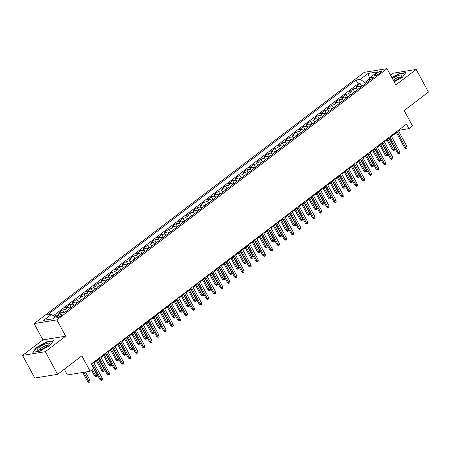 <?xml version="1.0" encoding="UTF-8"?>
<svg xmlns="http://www.w3.org/2000/svg" width="451" height="451" viewBox="0 0 451 451"><rect width="100%" height="100%" fill="white"/><g stroke="black" fill="none" stroke-linecap="round" stroke-linejoin="round"><path stroke-width="0.68" d="M61.015 315.824A3.388 0.789 -28.4 0 0 62.024 314.527A3.388 0.789 -28.4 0 0 60.118 314.77A3.388 0.789 -28.4 0 0 57.074 316.461A3.388 0.789 -28.4 0 0 56.065 317.752A3.388 0.789 -28.4 0 0 57.97 317.515A3.388 0.789 -28.4 0 0 61.015 315.824M64.284 369.222L67.379 374.95L90.161 371.258L93.707 368.563L91.254 364.036L406.52 124.115L408.967 128.642L412.507 125.947L404.186 110.551L428.45 92.089L416.211 69.448L393.424 73.141L390.617 75.283M22.55 355.382L34.789 378.023L57.576 374.33L45.331 351.684L65.699 336.187L56.888 319.883L34.107 323.581L42.918 339.879L22.55 355.382L45.331 351.684M56.888 319.883L387.026 68.648L364.245 72.34L34.107 323.581M360.631 87.291A4.234 2.289 -127.3 0 0 358.133 86.378L355.89 86.744L360.14 83.508L361.476 85.983M357.795 89.45A4.234 2.289 -127.3 0 0 355.303 88.531L353.054 88.898L354.396 91.378M353.054 88.898L348.803 92.134L351.053 91.767A4.234 2.289 -127.3 0 1 353.545 92.686M346.464 98.076A4.234 2.289 -127.3 0 0 343.966 97.162L341.717 97.523L345.968 94.287L347.309 96.768M339.377 103.471A4.234 2.289 -127.3 0 0 336.88 102.552L334.636 102.918L338.887 99.682L340.223 102.157M332.291 108.86A4.234 2.289 -127.3 0 0 329.799 107.941L327.55 108.308L331.801 105.072L333.137 107.552M325.21 114.25A4.234 2.289 -127.3 0 0 322.713 113.336L320.464 113.697L324.714 110.467L326.056 112.942M318.124 119.645A4.234 2.289 -127.3 0 0 315.627 118.726L313.383 119.092L317.634 115.856L318.97 118.331M311.038 125.034A4.234 2.289 -127.3 0 0 308.54 124.115L306.297 124.482L310.547 121.246L311.883 123.726M303.957 130.424A4.234 2.289 -127.3 0 0 301.46 129.51L299.21 129.871L303.461 126.641L304.803 129.116M296.871 135.819A4.234 2.289 -127.3 0 0 294.373 134.9L292.124 135.266L296.375 132.03L297.716 134.505M289.784 141.208A4.234 2.289 -127.3 0 0 287.287 140.289L285.043 140.656L289.294 137.42L290.63 139.9M282.704 146.598A4.234 2.289 -127.3 0 0 280.206 145.684L277.957 146.045L282.208 142.815L283.549 145.29M275.617 151.993A4.234 2.289 -127.3 0 0 273.12 151.074L270.871 151.44L275.121 148.204L276.463 150.679M268.531 157.382A4.234 2.289 -127.3 0 0 266.034 156.463L263.79 156.83L268.041 153.594L269.377 156.074M261.45 162.772A4.234 2.289 -127.3 0 0 258.953 161.858L256.704 162.219L260.954 158.989L262.296 161.464M254.364 168.167A4.234 2.289 -127.3 0 0 251.867 167.248L249.617 167.614L253.868 164.378L255.21 166.853M247.278 173.556A4.234 2.289 -127.3 0 0 244.78 172.643L242.537 173.004L246.787 169.768L248.123 172.248M240.197 178.946A4.234 2.289 -127.3 0 0 237.7 178.032L235.45 178.399L239.701 175.163L241.043 177.638M233.111 184.341A4.234 2.289 -127.3 0 0 230.613 183.422L228.364 183.788L232.615 180.552L233.956 183.033M226.024 189.73A4.234 2.289 -127.3 0 0 223.527 188.817L221.283 189.178L225.534 185.942L226.87 188.422M218.938 195.12A4.234 2.289 -127.3 0 0 216.446 194.206L214.197 194.573L218.447 191.337L219.789 193.812M211.857 200.515A4.234 2.289 -127.3 0 0 209.36 199.596L207.11 199.962L211.361 196.726L212.703 199.207M204.771 205.904A4.234 2.289 -127.3 0 0 202.273 204.991L200.03 205.352L204.28 202.116L205.617 204.596M197.685 211.293A4.234 2.289 -127.3 0 0 195.193 210.38L192.943 210.747L197.194 207.511L198.53 209.986M190.604 216.689A4.234 2.289 -127.3 0 0 188.106 215.77L185.857 216.136L190.108 212.9L191.45 215.381M183.518 222.078A4.234 2.289 -127.3 0 0 181.02 221.165L178.771 221.526L183.027 218.295L184.363 220.77M176.431 227.473A4.234 2.289 -127.3 0 0 173.934 226.554L171.69 226.921L175.941 223.685L177.277 226.16M169.35 232.863A4.234 2.289 -127.3 0 0 166.853 231.944L164.604 232.31L168.854 229.074L170.196 231.555M162.264 238.252A4.234 2.289 -127.3 0 0 159.767 237.339L157.517 237.7L161.768 234.469L163.11 236.944M155.178 243.647A4.234 2.289 -127.3 0 0 152.68 242.728L150.437 243.095L154.687 239.859L156.023 242.334M148.097 249.037A4.234 2.289 -127.3 0 0 145.6 248.118L143.35 248.484L147.601 245.248L148.943 247.729M141.011 254.426A4.234 2.289 -127.3 0 0 138.513 253.513L136.264 253.874L140.515 250.643L141.856 253.118M133.924 259.821A4.234 2.289 -127.3 0 0 131.427 258.902L129.183 259.269L133.434 256.033L134.77 258.508M126.844 265.211A4.234 2.289 -127.3 0 0 124.346 264.292L122.097 264.658L126.348 261.422L127.689 263.903M119.757 270.6A4.234 2.289 -127.3 0 0 117.26 269.687L115.011 270.048L119.261 266.817L120.603 269.292M112.671 275.995A4.234 2.289 -127.3 0 0 110.174 275.076L107.93 275.443L112.181 272.207L113.517 274.682M105.59 281.385A4.234 2.289 -127.3 0 0 103.093 280.471L100.844 280.832L105.094 277.596L106.436 280.077M98.504 286.774A4.234 2.289 -127.3 0 0 96.007 285.861L93.757 286.227L98.008 282.991L99.35 285.466M91.418 292.169A4.234 2.289 -127.3 0 0 88.92 291.25L86.677 291.617L90.927 288.381L92.263 290.861M84.331 297.559A4.234 2.289 -127.3 0 0 81.84 296.645L79.59 297.006L83.841 293.77L85.183 296.251M77.251 302.948A4.234 2.289 -127.3 0 0 74.753 302.035L72.504 302.401L76.755 299.165L78.096 301.64M70.164 308.343A4.234 2.289 -127.3 0 0 67.667 307.424L65.423 307.791L69.674 304.555L71.01 307.035M61.201 312.819A4.234 2.289 -127.3 0 0 60.586 312.819L58.337 313.18L62.588 309.944L63.907 312.385M376.72 73.242L375.159 74.432A3.281 0.767 -28.4 0 0 374.183 75.683A3.281 0.767 -28.4 0 0 376.033 75.447A3.281 0.767 -28.4 0 0 378.981 73.812L380.537 72.622A3.281 0.767 -28.4 0 0 381.518 71.371A3.281 0.767 -28.4 0 0 379.669 71.608A3.281 0.767 -28.4 0 0 376.72 73.242L377.526 74.742M369.549 78.908L364.752 82.561L360.326 79.337L356.019 80.036L47.129 315.102L51.442 314.403L43.651 320.334L53.009 318.818L60.8 312.887L65.113 312.188L373.997 77.121L369.69 77.82L369.33 80.673M360.326 79.337L368.123 73.406L377.481 71.889L369.69 77.82M360.14 83.508L358.077 83.841L53.314 315.768M58.089 314.95A4.234 2.289 52.7 0 0 57.751 314.973L55.501 315.339L54.143 316.371M62.588 309.944L64.837 309.583A4.234 2.289 52.7 0 1 67.329 310.497M69.674 304.555L71.918 304.188A4.234 2.289 52.7 0 1 74.415 305.107M76.755 299.165L79.004 298.799A4.234 2.289 52.7 0 1 81.501 299.718M83.841 293.77L86.09 293.409A4.234 2.289 52.7 0 1 88.582 294.323M90.927 288.381L93.171 288.014A4.234 2.289 52.7 0 1 95.668 288.933M98.008 282.991L100.257 282.625A4.234 2.289 52.7 0 1 102.755 283.544M105.094 277.596L107.344 277.235A4.234 2.289 52.7 0 1 109.841 278.149M112.181 272.207L114.424 271.84A4.234 2.289 52.7 0 1 116.922 272.759M119.261 266.817L121.511 266.451A4.234 2.289 52.7 0 1 124.008 267.37M126.348 261.422L128.597 261.061A4.234 2.289 52.7 0 1 131.094 261.975M133.434 256.033L135.678 255.666A4.234 2.289 52.7 0 1 138.175 256.585M140.515 250.643L142.764 250.277A4.234 2.289 52.7 0 1 145.261 251.19M147.601 245.248L149.85 244.887A4.234 2.289 52.7 0 1 152.348 245.801M154.687 239.859L156.931 239.492A4.234 2.289 52.7 0 1 159.428 240.411M161.768 234.469L164.017 234.103A4.234 2.289 52.7 0 1 166.515 235.016M168.854 229.074L171.104 228.713A4.234 2.289 52.7 0 1 173.601 229.627M175.941 223.685L178.184 223.318A4.234 2.289 52.7 0 1 180.682 224.237M183.027 218.295L185.271 217.929A4.234 2.289 52.7 0 1 187.768 218.842M190.108 212.9L192.357 212.539A4.234 2.289 52.7 0 1 194.855 213.453M197.194 207.511L199.443 207.144A4.234 2.289 52.7 0 1 201.935 208.063M204.28 202.116L206.524 201.755A4.234 2.289 52.7 0 1 209.022 202.668M211.361 196.726L213.611 196.36A4.234 2.289 52.7 0 1 216.108 197.279M218.447 191.337L220.697 190.97A4.234 2.289 52.7 0 1 223.189 191.889M225.534 185.942L227.778 185.581A4.234 2.289 52.7 0 1 230.275 186.494M232.615 180.552L234.864 180.186A4.234 2.289 52.7 0 1 237.361 181.105M239.701 175.163L241.95 174.796A4.234 2.289 52.7 0 1 244.448 175.715M246.787 169.768L249.031 169.407A4.234 2.289 52.7 0 1 251.528 170.32M253.868 164.378L256.117 164.012A4.234 2.289 52.7 0 1 258.615 164.931M260.954 158.989L263.204 158.622A4.234 2.289 52.7 0 1 265.701 159.541M268.041 153.594L270.284 153.233A4.234 2.289 52.7 0 1 272.782 154.146M275.121 148.204L277.371 147.838A4.234 2.289 52.7 0 1 279.868 148.757M282.208 142.815L284.457 142.448A4.234 2.289 52.7 0 1 286.954 143.362M289.294 137.42L291.538 137.059A4.234 2.289 52.7 0 1 294.035 137.972M296.375 132.03L298.624 131.664A4.234 2.289 52.7 0 1 301.121 132.583M303.461 126.641L305.71 126.274A4.234 2.289 52.7 0 1 308.208 127.188M310.547 121.246L312.791 120.885A4.234 2.289 52.7 0 1 315.288 121.798M317.634 115.856L319.877 115.49A4.234 2.289 52.7 0 1 322.375 116.409M324.714 110.467L326.964 110.1A4.234 2.289 52.7 0 1 329.461 111.014M331.801 105.072L334.05 104.711A4.234 2.289 52.7 0 1 336.542 105.624M338.887 99.682L341.131 99.316A4.234 2.289 52.7 0 1 343.628 100.235M345.968 94.287L348.217 93.926A4.234 2.289 52.7 0 1 350.715 94.84M365.361 83.694L364.752 82.561M90.161 371.258L81.84 355.862L57.576 374.33M387.026 68.648L395.843 84.946L416.211 69.448M398.566 131.027L399.733 130.142L408.967 128.642M93.932 362.858L98.887 359.086M101.013 357.468L105.968 353.697M108.099 352.073L113.054 348.307M115.185 346.684L120.141 342.912M122.272 341.294L127.227 337.523M129.352 335.899L134.308 332.133M136.439 330.51L141.394 326.738M143.525 325.12L148.48 321.349M150.606 319.725L155.561 315.954M157.692 314.336L162.648 310.564M164.778 308.946L169.734 305.175M171.859 303.551L176.815 299.78M178.946 298.162L183.901 294.39M186.032 292.772L190.987 289.001M193.113 287.377L198.068 283.606M200.199 281.988L205.154 278.216M207.285 276.598L212.241 272.827M214.366 271.203L219.321 267.432M221.452 265.814L226.408 262.042M228.539 260.424L233.494 256.653M235.625 255.029L240.575 251.258M242.706 249.64L247.661 245.868M249.792 244.25L254.747 240.479M256.878 238.855L261.834 235.084M263.959 233.466L268.914 229.694M271.045 228.071L276.001 224.305M278.132 222.681L283.087 218.91M285.212 217.292L290.168 213.52M292.299 211.897L297.254 208.125M299.385 206.507L304.34 202.736M306.466 201.118L311.421 197.346M313.552 195.723L318.507 191.951M320.638 190.333L325.594 186.562M327.719 184.944L332.675 181.172M334.805 179.549L339.761 175.777M341.892 174.159L346.847 170.388M348.973 168.77L353.928 164.998M356.059 163.375L361.014 159.603M363.145 157.985L368.101 154.214M370.232 152.596L375.181 148.824M377.312 147.201L382.268 143.429M384.399 141.811L389.354 138.04M391.485 136.422L396.44 132.65M399.4 129.533L399.733 130.142M358.077 83.841L356.019 80.036M55.501 315.339L56.11 316.461M51.442 314.403L55.202 317.149M369.611 78.446L368.123 73.406M394.163 81.845L402.467 77.189L405.872 72.543L399.011 73.654L391.896 77.651M65.699 336.187L42.918 339.879M39.744 351.171L50.01 345.415L53.415 340.764L46.554 341.881L36.289 347.636L32.884 352.287L39.744 351.171M399.174 73.953L399.011 73.654M36.469 347.969L36.289 347.636M46.718 342.179L46.554 341.881M396.108 132.036L404.524 147.607L405.635 147.426L396.965 131.388M406.909 146.457L407.016 147.889L406.306 148.424L405.635 147.426L406.909 146.457L398.239 130.418M406.306 148.424L405.691 148.526L404.524 147.607M363.376 85.205L360.18 86.97M394.591 148.452L394.698 149.884L393.994 150.425L393.379 150.521L392.212 149.602L393.317 149.422L394.591 148.452L389.078 138.248M393.994 150.425L387.804 139.218M392.212 149.602L386.947 139.872M393.796 81.163A6.883 1.601 -28.4 0 0 399.71 77.837A6.883 1.601 -28.4 0 0 401.531 76.089A6.883 1.601 -28.4 0 0 399.406 75.182A6.883 1.601 -28.4 0 0 392.415 78.615M400.403 77.273A4.713 1.099 -28.4 0 0 397.692 77.685A4.713 1.099 -28.4 0 0 393.543 80.002A4.713 1.099 -28.4 0 0 393.278 80.21M392.026 77.893L399.005 73.981L405.607 72.91M49.238 343.346A6.883 1.601 -28.4 0 0 42.084 345.517A6.883 1.601 -28.4 0 0 37.258 350.066A6.883 1.601 -28.4 0 0 38.059 350.269A6.883 1.601 -28.4 0 0 44.012 348.116A6.883 1.601 -28.4 0 0 49.074 344.316A6.883 1.601 -28.4 0 0 49.238 343.346M47.947 345.5A4.713 1.099 -28.4 0 0 47.93 345.477A4.713 1.099 -28.4 0 0 43.262 346.836A4.713 1.099 -28.4 0 0 39.665 349.976M33.357 352.208L36.599 347.783L46.549 342.208L53.15 341.136M389.021 137.431L397.438 152.996L398.549 152.816L389.878 136.777M399.823 151.846L399.93 153.278L399.22 153.819L398.549 152.816L399.823 151.846L391.152 135.807M399.22 153.819L398.605 153.915L397.438 152.996M381.941 142.82L390.357 158.386L391.462 158.205L382.792 142.172M392.736 157.236L392.844 158.667L392.139 159.209L391.462 158.205L392.736 157.236L384.066 141.202M392.139 159.209L391.524 159.31L390.357 158.386M374.854 148.21L383.271 163.781L384.382 163.6L375.706 147.562M385.656 162.631L385.763 164.063L385.053 164.598L384.382 163.6L385.656 162.631L376.985 146.592M385.053 164.598L384.438 164.7L383.271 163.781M367.768 153.605L376.185 169.17L377.295 168.99L368.625 152.957M378.569 168.02L378.677 169.452L377.966 169.993L377.295 168.99L378.569 168.02L369.899 151.981M377.966 169.993L377.352 170.095L376.185 169.17M356.29 90.595L353.099 92.365M387.51 153.842L387.618 155.274L386.907 155.815L386.293 155.916L385.126 154.992L386.236 154.811L387.51 153.842L381.991 143.643M386.907 155.815L380.717 144.613M385.126 154.992L379.866 145.261M349.209 95.99L346.013 97.754M380.424 159.237L380.531 160.669L379.821 161.204L379.206 161.306L378.039 160.387L379.15 160.206L380.424 159.237L374.911 149.033M379.821 161.204L373.631 150.003M378.039 160.387L372.78 150.651M342.123 101.379L338.927 103.144M373.338 164.626L373.445 166.058L372.74 166.599L372.12 166.695L370.959 165.776L372.064 165.596L373.338 164.626L367.824 154.422M372.74 166.599L366.55 155.392M370.959 165.776L365.693 156.046M335.037 106.769L331.84 108.539M366.257 170.016L366.364 171.448L365.654 171.989L365.039 172.09L363.872 171.166L364.983 170.985L366.257 170.016L360.738 159.817M365.654 171.989L359.464 160.787M363.872 171.166L358.607 161.435M360.687 158.994L369.104 174.56L370.209 174.385L361.539 158.346M371.483 173.41L371.59 174.847L370.885 175.383L370.209 174.385L371.483 173.41L362.813 157.376M370.885 175.383L370.265 175.484L369.104 174.56M327.95 112.164L324.759 113.928M359.171 175.411L359.278 176.843L358.568 177.378L357.953 177.48L356.786 176.561L357.897 176.38L359.171 175.411L353.657 165.207M358.568 177.378L352.378 166.177M356.786 176.561L351.526 166.825M353.601 164.389L362.018 179.955L363.128 179.774L354.452 163.736M364.402 178.805L364.509 180.237L363.799 180.778L363.128 179.774L364.402 178.805L355.732 162.766M363.799 180.778L363.185 180.874L362.018 179.955M320.87 117.553L317.673 119.318M352.084 180.8L352.192 182.232L351.487 182.773L350.867 182.875L349.705 181.95L350.81 181.77L352.084 180.8L346.571 170.596M351.487 182.773L345.297 171.566M349.705 181.95L344.44 172.22M346.515 169.779L354.931 185.344L356.042 185.164L347.371 169.131M357.316 184.194L357.423 185.626L356.713 186.167L356.042 185.164L357.316 184.194L348.646 168.155M356.713 186.167L356.098 186.269L354.931 185.344M313.783 122.948L310.587 124.713M345.004 186.19L345.111 187.627L344.401 188.163L343.786 188.264L342.619 187.34L343.724 187.165L345.004 186.19L339.485 175.991M344.401 188.163L338.211 176.961M342.619 187.34L337.354 177.609M339.434 175.168L347.851 190.734L348.956 190.559L340.285 174.52M350.23 189.583L350.337 191.021L349.632 191.557L348.956 190.559L350.23 189.583L341.559 173.55M349.632 191.557L349.012 191.658L347.851 190.734M306.697 128.338L303.506 130.102M337.917 191.585L338.024 193.017L337.314 193.558L336.7 193.654L335.533 192.735L336.643 192.554L337.917 191.585L332.398 181.381M337.314 193.558L331.124 182.351M335.533 192.735L330.273 182.999M332.348 180.563L340.764 196.129L341.869 195.948L333.199 179.91M343.149 194.979L343.256 196.41L342.546 196.952L341.869 195.948L343.149 194.979L334.479 178.94M342.546 196.952L341.931 197.048L340.764 196.129M299.616 133.727L296.42 135.492M330.831 196.974L330.938 198.406L330.233 198.947L329.613 199.049L328.452 198.124L329.557 197.944L330.831 196.974L325.318 186.77M330.233 198.947L324.043 187.74M328.452 198.124L323.187 188.394M325.261 185.953L333.678 201.518L334.789 201.338L326.118 185.305M336.063 200.368L336.17 201.8L335.459 202.341L334.789 201.338L336.063 200.368L327.392 184.329M335.459 202.341L334.845 202.443L333.678 201.518M292.53 139.122L289.333 140.887M323.75 202.364L323.857 203.801L323.147 204.337L322.533 204.438L321.366 203.514L322.471 203.339L323.75 202.364L318.231 192.165M323.147 204.337L316.957 193.135M321.366 203.514L316.1 193.783M318.18 191.342L326.597 206.908L327.702 206.733L319.032 190.694M328.976 205.757L329.083 207.195L328.379 207.731L327.702 206.733L328.976 205.757L320.306 189.724M328.379 207.731L327.759 207.832L326.597 206.908M285.444 144.512L282.253 146.276M316.664 207.759L316.771 209.191L316.061 209.732L315.446 209.828L314.279 208.909L315.39 208.728L316.664 207.759L311.145 197.555M316.061 209.732L309.871 198.525M314.279 208.909L309.02 199.173M311.094 196.737L319.511 212.303L320.616 212.122L311.945 196.084M321.896 211.153L322.003 212.584L321.292 213.126L320.616 212.122L321.896 211.153L313.225 195.114M321.292 213.126L320.678 213.222L319.511 212.303M278.363 149.901L275.166 151.666M309.578 213.148L309.685 214.58L308.98 215.121L308.36 215.223L307.193 214.298L308.304 214.118L309.578 213.148L304.064 202.944M308.98 215.121L302.79 203.92M307.193 214.298L301.933 204.568M304.008 202.127L312.425 217.692L313.535 217.512L304.865 201.479M314.809 216.542L314.916 217.974L314.206 218.515L313.535 217.512L314.809 216.542L306.139 200.509M314.206 218.515L313.592 218.617L312.425 217.692M271.276 155.296L268.08 157.061M302.497 218.538L302.604 219.975L301.894 220.511L301.279 220.612L300.112 219.688L301.217 219.513L302.497 218.538L296.978 208.339M301.894 220.511L295.704 209.309M300.112 219.688L294.847 209.957M296.921 207.516L305.338 223.087L306.449 222.907L297.778 206.868M307.723 221.937L307.83 223.369L307.125 223.905L306.449 222.907L307.723 221.937L299.052 205.898M307.125 223.905L306.505 224.006L305.338 223.087M264.19 160.686L260.999 162.45M295.411 223.933L295.518 225.365L294.807 225.906L294.193 226.002L293.026 225.083L294.137 224.902L295.411 223.933L289.892 213.729M294.807 225.906L288.617 214.699M293.026 225.083L287.766 215.352M289.841 212.911L298.258 228.477L299.363 228.296L290.692 212.258M300.642 227.327L300.749 228.758L300.039 229.3L299.363 228.296L300.642 227.327L291.966 211.288M300.039 229.3L299.425 229.396L298.258 228.477M257.109 166.075L253.913 167.845M288.324 229.322L288.431 230.754L287.721 231.295L287.107 231.397L285.94 230.472L287.05 230.292L288.324 229.322L282.811 219.118M287.721 231.295L281.531 220.094M285.94 230.472L280.68 220.742M282.754 218.301L291.171 233.866L292.282 233.686L283.611 217.653M293.556 232.716L293.663 234.148L292.953 234.689L292.282 233.686L293.556 232.716L284.885 216.683M292.953 234.689L292.338 234.791L291.171 233.866M250.023 171.47L246.827 173.235M281.244 234.717L281.345 236.149L280.64 236.685L280.026 236.786L278.859 235.867L279.964 235.687L281.244 234.717L275.724 224.513M280.64 236.685L274.45 225.483M278.859 235.867L273.594 226.131M275.668 223.69L284.085 239.261L285.195 239.081L276.525 223.042M286.47 238.111L286.577 239.543L285.866 240.079L285.195 239.081L286.47 238.111L277.799 222.072M285.866 240.079L285.252 240.18L284.085 239.261M242.937 176.86L239.746 178.624M274.157 240.107L274.264 241.539L273.554 242.08L272.94 242.176L271.773 241.257L272.883 241.076L274.157 240.107L268.638 229.903M273.554 242.08L267.364 230.873M271.773 241.257L266.513 231.526M268.587 229.085L277.004 244.651L278.109 244.47L269.439 228.431M279.389 243.501L279.49 244.932L278.786 245.474L278.109 244.47L279.389 243.501L270.713 227.462M278.786 245.474L278.171 245.57L277.004 244.651M235.856 182.249L232.66 184.019M267.071 245.496L267.178 246.928L266.468 247.469L265.853 247.571L264.686 246.646L265.797 246.466L267.071 245.496L261.557 235.292M266.468 247.469L260.278 236.268M264.686 246.646L259.426 236.916M261.501 234.475L269.918 250.04L271.028 249.86L262.358 233.827M272.303 248.89L272.41 250.322L271.699 250.863L271.028 249.86L272.303 248.89L263.632 232.857M271.699 250.863L271.085 250.965L269.918 250.04M228.77 187.644L225.573 189.409M259.985 250.891L260.092 252.323L259.387 252.859L258.773 252.96L257.606 252.041L258.711 251.861L259.985 250.891L254.471 240.687M259.387 252.859L253.197 241.657M257.606 252.041L252.34 242.305M254.415 239.864L262.832 255.435L263.942 255.255L255.272 239.216M265.216 254.285L265.323 255.717L264.613 256.253L263.942 255.255L265.216 254.285L256.546 238.246M264.613 256.253L263.998 256.354L262.832 255.435M221.683 193.034L218.493 194.798M252.904 256.281L253.011 257.713L252.301 258.254L251.686 258.35L250.519 257.431L251.63 257.25L252.904 256.281L247.385 246.077M252.301 258.254L246.111 247.047M250.519 257.431L245.259 247.7M247.334 245.259L255.751 260.825L256.856 260.644L248.185 244.605M258.13 259.675L258.237 261.106L257.532 261.648L256.856 260.644L258.13 259.675L249.459 243.636M257.532 261.648L256.918 261.743L255.751 260.825M214.597 198.423L211.406 200.193M245.818 261.67L245.925 263.102L245.214 263.643L244.6 263.745L243.433 262.82L244.543 262.64L245.818 261.67L240.304 251.472M245.214 263.643L239.024 252.442M243.433 262.82L238.173 253.09M240.248 250.649L248.664 266.214L249.775 266.034L241.099 250.001M251.049 265.064L251.156 266.496L250.446 267.037L249.775 266.034L251.049 265.064L242.379 249.031M250.446 267.037L249.831 267.139L248.664 266.214M207.516 203.818L204.32 205.583M238.731 267.065L238.838 268.497L238.134 269.033L237.514 269.134L236.352 268.215L237.457 268.035L238.731 267.065L233.218 256.861M238.134 269.033L231.944 257.831M236.352 268.215L231.087 258.479M233.161 256.038L241.578 271.609L242.689 271.429L234.018 255.39M243.963 270.459L244.07 271.891L243.36 272.427L242.689 271.429L243.963 270.459L235.292 254.42M243.36 272.427L242.745 272.528L241.578 271.609M200.43 209.208L197.234 210.972M231.651 272.455L231.758 273.887L231.047 274.428L230.433 274.524L229.266 273.605L230.376 273.424L231.651 272.455L226.131 262.251M231.047 274.428L224.857 263.221M229.266 273.605L224 263.874M226.081 261.433L234.497 276.999L235.602 276.818L226.932 260.785M236.876 275.849L236.984 277.28L236.279 277.822L235.602 276.818L236.876 275.849L228.206 259.81M236.279 277.822L235.659 277.923L234.497 276.999M193.344 214.597L190.153 216.367M224.564 277.844L224.671 279.276L223.961 279.817L223.346 279.919L222.18 278.994L223.29 278.814L224.564 277.844L219.051 267.646M223.961 279.817L217.771 268.616M222.18 278.994L216.92 269.264M218.994 266.823L227.411 282.388L228.522 282.208L219.846 266.175M229.796 281.238L229.903 282.676L229.193 283.211L228.522 282.208L229.796 281.238L221.125 265.205M229.193 283.211L228.578 283.313L227.411 282.388M211.908 272.218L220.325 287.783L221.435 287.603L212.765 271.564M222.709 286.633L222.817 288.065L222.106 288.606L221.435 287.603L222.709 286.633L214.039 270.594M222.106 288.606L221.492 288.702L220.325 287.783M204.827 277.607L213.244 293.173L214.349 292.992L205.679 276.959M215.623 292.022L215.73 293.454L215.026 293.996L214.349 292.992L215.623 292.022L206.953 275.984M215.026 293.996L214.405 294.097L213.244 293.173M186.263 219.992L183.067 221.757M217.478 283.239L217.585 284.671L216.88 285.207L216.26 285.308L215.099 284.389L216.204 284.209L217.478 283.239L211.964 273.035M216.88 285.207L210.69 274.005M215.099 284.389L209.833 274.653M179.177 225.382L175.98 227.146M210.397 288.629L210.504 290.061L209.794 290.602L209.179 290.703L208.012 289.779L209.117 289.598L210.397 288.629L204.878 278.425M209.794 290.602L203.604 279.394M208.012 289.779L202.747 280.048M172.09 230.777L168.9 232.541M203.311 294.018L203.418 295.456L202.708 295.991L202.093 296.093L200.926 295.168L202.037 294.993L203.311 294.018L197.792 283.82M202.708 295.991L196.518 284.79M200.926 295.168L195.666 285.438M197.741 282.997L206.158 298.562L207.263 298.387L198.592 282.349M208.542 297.412L208.65 298.85L207.939 299.385L207.263 298.387L208.542 297.412L199.872 281.379M207.939 299.385L207.325 299.487L206.158 298.562M165.01 236.166L161.813 237.931M196.224 299.413L196.332 300.845L195.627 301.386L195.007 301.482L193.84 300.563L194.95 300.383L196.224 299.413L190.711 289.209M195.627 301.386L189.437 290.179M193.84 300.563L188.58 290.827M190.655 288.392L199.071 303.957L200.182 303.777L191.512 287.738M201.456 302.807L201.563 304.239L200.853 304.78L200.182 303.777L201.456 302.807L192.786 286.768M200.853 304.78L200.238 304.876L199.071 303.957M157.923 241.556L154.727 243.32M189.144 304.803L189.251 306.235L188.541 306.776L187.926 306.877L186.759 305.953L187.864 305.772L189.144 304.803L183.625 294.599M188.541 306.776L182.351 295.568M186.759 305.953L181.494 296.222M183.574 293.781L191.991 309.347L193.096 309.166L184.425 293.133M194.37 308.196L194.477 309.628L193.772 310.17L193.096 309.166L194.37 308.196L185.699 292.158M193.772 310.17L193.152 310.271L191.991 309.347M150.837 246.951L147.646 248.715M182.057 310.192L182.165 311.63L181.454 312.165L180.84 312.267L179.673 311.342L180.783 311.167L182.057 310.192L176.538 299.994M181.454 312.165L175.264 300.964M179.673 311.342L174.413 301.612M176.488 299.171L184.904 314.736L186.009 314.561L177.339 298.523M187.289 313.586L187.396 315.023L186.686 315.559L186.009 314.561L187.289 313.586L178.619 297.553M186.686 315.559L186.071 315.661L184.904 314.736M143.756 252.34L140.56 254.105M174.971 315.587L175.078 317.019L174.374 317.56L173.753 317.656L172.586 316.737L173.697 316.557L174.971 315.587L169.458 305.383M174.374 317.56L168.184 306.353M172.586 316.737L167.327 307.001M169.401 304.566L177.818 320.131L178.929 319.951L170.258 303.912M180.203 318.981L180.31 320.413L179.599 320.954L178.929 319.951L180.203 318.981L171.532 302.942M179.599 320.954L178.985 321.05L177.818 320.131M136.67 257.73L133.473 259.494M167.89 320.977L167.998 322.409L167.287 322.95L166.673 323.051L165.506 322.127L166.611 321.946L167.89 320.977L162.371 310.773M167.287 322.95L161.097 311.748M165.506 322.127L160.24 312.396M162.315 309.955L170.732 325.521L171.842 325.34L163.172 309.307M173.116 324.37L173.223 325.802L172.519 326.344L171.842 325.34L173.116 324.37L164.446 308.337M172.519 326.344L171.899 326.445L170.732 325.521M129.584 263.125L126.393 264.889M160.804 326.366L160.911 327.804L160.201 328.339L159.586 328.441L158.419 327.516L159.53 327.341L160.804 326.366L155.285 316.168M160.201 328.339L154.011 317.138M158.419 327.516L153.16 317.786M155.234 315.345L163.651 330.916L164.756 330.735L156.085 314.697M166.036 329.76L166.143 331.197L165.432 331.733L164.756 330.735L166.036 329.76L157.36 313.727M165.432 331.733L164.818 331.835L163.651 330.916M122.503 268.514L119.306 270.279M153.718 331.761L153.825 333.193L153.114 333.734L152.5 333.83L151.333 332.911L152.444 332.731L153.718 331.761L148.204 321.557M153.114 333.734L146.925 322.527M151.333 332.911L146.073 323.175M148.148 320.74L156.565 336.305L157.675 336.125L149.005 320.086M158.949 335.155L159.056 336.587L158.346 337.128L157.675 336.125L158.949 335.155L150.279 319.116M158.346 337.128L157.732 337.224L156.565 336.305M115.417 273.904L112.22 275.668M146.637 337.151L146.738 338.583L146.034 339.124L145.419 339.225L144.252 338.301L145.357 338.12L146.637 337.151L141.118 326.947M146.034 339.124L139.844 327.922M144.252 338.301L138.987 328.57M141.062 326.129L149.478 341.695L150.589 341.514L141.918 325.481M151.863 340.544L151.97 341.976L151.26 342.518L150.589 341.514L151.863 340.544L143.192 324.511M151.26 342.518L150.645 342.619L149.478 341.695M108.33 279.299L105.139 281.063M139.551 342.546L139.658 343.978L138.947 344.513L138.333 344.615L137.166 343.696L138.277 343.515L139.551 342.546L134.032 332.342M138.947 344.513L132.757 333.312M137.166 343.696L131.906 333.96M133.981 331.519L142.398 347.09L143.503 346.909L134.832 330.871M144.782 345.94L144.884 347.371L144.179 347.907L143.503 346.909L144.782 345.94L136.106 329.901M144.179 347.907L143.565 348.009L142.398 347.09M101.249 284.688L98.053 286.453M132.464 347.935L132.571 349.367L131.861 349.908L131.247 350.004L130.08 349.085L131.19 348.905L132.464 347.935L126.951 337.731M131.861 349.908L125.671 338.701M130.08 349.085L124.82 339.355M126.894 336.914L135.311 352.479L136.422 352.299L127.751 336.26M137.696 351.329L137.803 352.761L137.093 353.302L136.422 352.299L137.696 351.329L129.025 335.29M137.093 353.302L136.478 353.398L135.311 352.479M94.163 290.078L90.967 291.848M125.378 353.325L125.485 354.757L124.78 355.298L124.166 355.399L122.999 354.475L124.104 354.294L125.378 353.325L119.865 343.121M124.78 355.298L118.59 344.096M122.999 354.475L117.734 344.744M119.808 342.303L128.225 357.868L129.336 357.688L120.665 341.655M130.61 356.718L130.717 358.15L130.006 358.692L129.336 357.688L130.61 356.718L121.939 340.685M130.006 358.692L129.392 358.793L128.225 357.868M87.077 295.473L83.886 297.237M118.297 358.72L118.404 360.152L117.694 360.687L117.08 360.789L115.913 359.87L117.023 359.689L118.297 358.72L112.778 348.516M117.694 360.687L111.504 349.486M115.913 359.87L110.653 350.134M112.727 347.693L121.144 363.264L122.249 363.083L113.579 347.044M123.523 362.114L123.63 363.545L122.926 364.081L122.249 363.083L123.523 362.114L114.853 346.075M122.926 364.081L122.311 364.183L121.144 363.264M79.99 300.862L76.8 302.627M111.211 364.109L111.318 365.541L110.608 366.082L109.993 366.178L108.826 365.259L109.937 365.079L111.211 364.109L105.697 353.905M110.608 366.082L104.418 354.875M108.826 365.259L103.567 355.529M105.641 353.088L114.058 368.653L115.168 368.473L106.492 352.434M116.443 367.503L116.55 368.935L115.839 369.476L115.168 368.473L116.443 367.503L107.772 351.464M115.839 369.476L115.225 369.572L114.058 368.653M72.91 306.252L69.713 308.022M104.125 369.499L104.232 370.931L103.527 371.472L102.907 371.573L101.746 370.649L102.851 370.468L104.125 369.499L98.611 359.3M103.527 371.472L97.337 360.27M101.746 370.649L96.48 360.918M98.555 358.477L106.972 374.042L108.082 373.862L99.412 357.829M109.356 372.892L109.463 374.324L108.753 374.866L108.082 373.862L109.356 372.892L100.686 356.859M108.753 374.866L108.139 374.967L106.972 374.042M65.823 311.647L64.003 312.368M97.044 374.894L97.151 376.326L96.441 376.861L95.826 376.963L94.659 376.044L95.77 375.863L97.044 374.894L93.645 368.608M96.441 376.861L92.37 369.578M94.659 376.044L91.514 370.226M91.474 363.867L99.891 379.438L100.996 379.257L92.325 363.218M102.27 378.288L102.377 379.719L101.672 380.255L100.996 379.257L102.27 378.288L93.599 362.249M101.672 380.255L101.052 380.356L99.891 379.438M89.958 380.283L90.065 381.715L89.354 382.256L88.74 382.352L87.573 381.433L88.684 381.253L89.958 380.283L85.487 372.013M89.354 382.256L83.835 372.284M87.573 381.433L82.725 372.464M355.303 88.531L358.133 86.378M57.751 314.973L60.586 312.819M64.837 309.583L67.667 307.424M71.918 304.188L74.753 302.035M79.004 298.799L81.84 296.645M86.09 293.409L88.92 291.25M93.171 288.014L96.007 285.861M100.257 282.625L103.093 280.471M107.344 277.235L110.174 275.076M114.424 271.84L117.26 269.687M121.511 266.451L124.346 264.292M128.597 261.061L131.427 258.902M135.678 255.666L138.513 253.513M142.764 250.277L145.6 248.118M149.85 244.887L152.68 242.728M156.931 239.492L159.767 237.339M164.017 234.103L166.853 231.944M171.104 228.713L173.934 226.554M178.184 223.318L181.02 221.165M185.271 217.929L188.106 215.77M192.357 212.539L195.193 210.38M199.443 207.144L202.273 204.991M206.524 201.755L209.36 199.596M213.611 196.36L216.446 194.206M220.697 190.97L223.527 188.817M227.778 185.581L230.613 183.422M234.864 180.186L237.7 178.032M241.95 174.796L244.78 172.643M249.031 169.407L251.867 167.248M256.117 164.012L258.953 161.858M263.204 158.622L266.034 156.463M270.284 153.233L273.12 151.074M277.371 147.838L280.206 145.684M284.457 142.448L287.287 140.289M291.538 137.059L294.373 134.9M298.624 131.664L301.46 129.51M305.71 126.274L308.54 124.115M312.791 120.885L315.627 118.726M319.877 115.49L322.713 113.336M326.964 110.1L329.799 107.941M334.05 104.711L336.88 102.552M341.131 99.316L343.966 97.162M348.217 93.926L351.053 91.767M375.768 75.548L375.159 74.432"/></g></svg>
